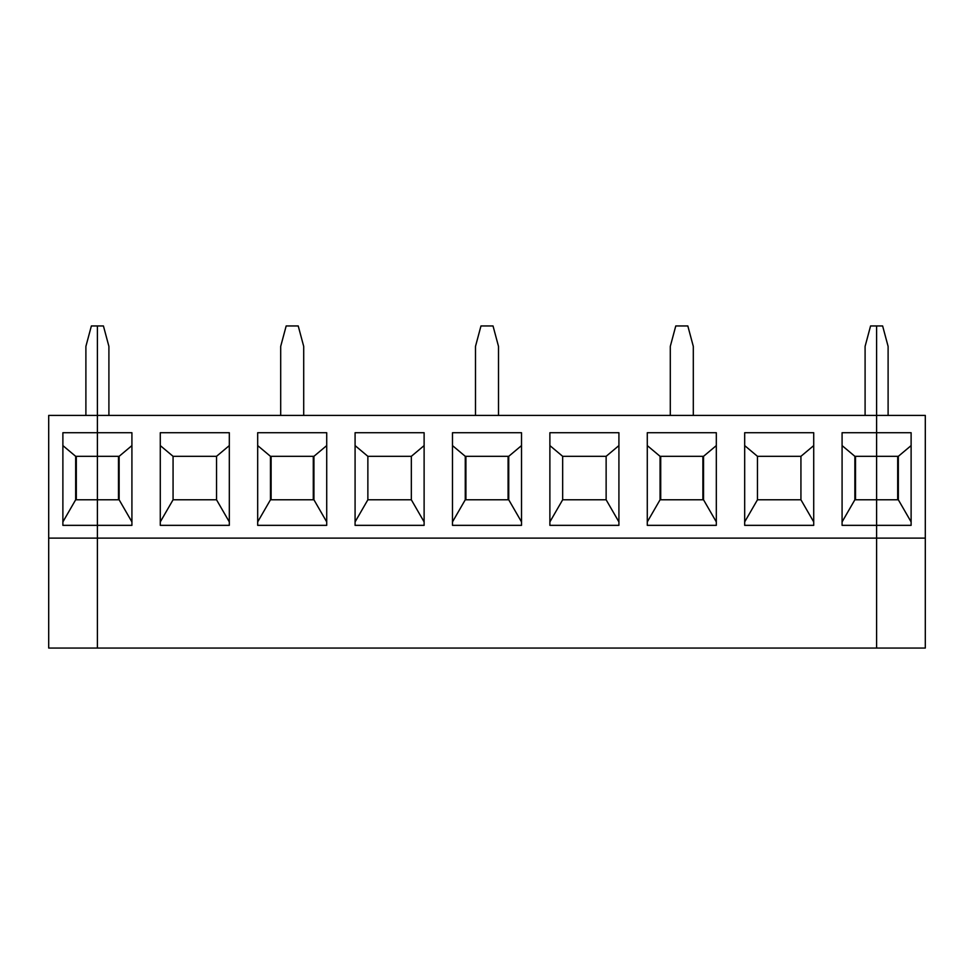 <?xml version="1.0" encoding="UTF-8"?>
<svg xmlns="http://www.w3.org/2000/svg" width="974" height="974" viewBox="0 0 974 974"><rect width="100%" height="100%" fill="white"/><g stroke="black" fill="none" stroke-linecap="round" stroke-linejoin="round"><path stroke-width="1.46" d="M48.7 648.051L48.7 415.423L97.4 415.423L97.4 325.949L91.373 325.949L85.895 346.391L85.895 415.423L85.895 346.391L91.373 325.949L97.4 325.949L97.4 415.423L48.7 415.423L48.7 538.123L97.4 538.123L97.4 525.351L62.884 525.351L62.884 432.724L97.4 432.724L97.4 415.423L97.4 432.724L62.884 432.724L62.884 525.351L97.4 525.351L97.4 499.784L75.668 499.784L97.4 499.784L97.4 432.724L97.4 456.319L75.668 456.319L97.4 456.319L97.4 538.123L48.7 538.123L48.7 648.051L97.4 648.051L97.4 538.123L97.4 648.051L48.7 648.051M62.884 445.593L75.668 456.319L75.668 499.784L75.668 456.319L62.884 445.593M76.313 499.784L76.313 456.319L76.313 499.784M62.884 521.918L75.668 499.784L62.884 521.918M876.6 499.784L876.6 325.949L882.627 325.949L876.6 325.949L876.6 415.423L925.3 415.423L876.6 415.423L876.6 456.319L898.332 456.319L876.6 456.319L876.6 525.351L876.6 499.784L898.332 499.784L854.868 499.784L854.868 456.319L876.6 456.319L876.6 432.724L911.116 432.724L876.6 432.724L876.6 415.423L97.4 415.423L876.6 415.423L876.6 325.949L870.573 325.949L865.095 346.391L870.573 325.949L876.6 325.949L876.6 432.724L842.084 432.724L876.6 432.724L876.6 456.319L854.868 456.319L842.084 445.593L854.868 456.319L854.868 499.784L876.6 499.784L876.6 456.319L876.6 525.351L911.116 525.351L876.6 525.351L876.6 538.123L876.6 525.351L842.084 525.351L842.084 432.724L842.084 525.351L876.6 525.351L876.6 499.784M876.6 648.051L876.6 538.123L925.3 538.123L925.3 415.423L925.3 648.051L876.6 648.051L925.3 648.051L925.3 538.123L876.6 538.123L876.6 648.051L876.6 525.351L876.6 538.123L97.4 538.123L97.4 325.949L103.427 325.949L97.4 325.949L97.4 432.724L131.916 432.724L131.916 525.351L97.4 525.351L97.4 538.123L876.6 538.123L876.6 648.051L97.4 648.051L97.4 538.123L97.4 648.051L876.6 648.051M888.105 346.391L882.627 325.949L888.105 346.391L888.105 415.423L888.105 346.391M898.332 456.319L911.116 445.593L898.332 456.319L898.332 499.784L911.116 521.918L898.332 499.784L898.332 456.319M911.116 432.724L911.116 525.351L911.116 432.724M897.687 456.319L897.687 499.784L897.687 456.319M280.695 346.391L286.173 325.949L280.695 346.391L280.695 415.423L280.695 346.391M303.705 415.423L303.705 346.391L298.227 325.949L286.173 325.949L298.227 325.949L303.705 346.391L303.705 415.423M108.905 346.391L103.427 325.949L108.905 346.391L108.905 415.423L108.905 346.391M257.684 525.351L257.684 432.724L326.716 432.724L326.716 525.351L257.684 525.351L326.716 525.351L326.716 432.724L257.684 432.724L257.684 525.351M160.284 525.351L160.284 432.724L229.316 432.724L229.316 525.351L160.284 525.351L229.316 525.351L229.316 432.724L160.284 432.724L160.284 525.351M452.484 525.351L452.484 432.724L521.516 432.724L521.516 525.351L452.484 525.351L521.516 525.351L521.516 432.724L452.484 432.724L452.484 525.351M355.084 525.351L355.084 432.724L424.116 432.724L424.116 525.351L355.084 525.351L424.116 525.351L424.116 432.724L355.084 432.724L355.084 525.351M647.284 525.351L647.284 432.724L716.316 432.724L716.316 525.351L647.284 525.351L716.316 525.351L716.316 432.724L647.284 432.724L647.284 525.351M549.884 525.351L549.884 432.724L618.916 432.724L618.916 525.351L549.884 525.351L618.916 525.351L618.916 432.724L549.884 432.724L549.884 525.351M744.684 525.351L744.684 432.724L813.716 432.724L813.716 525.351L744.684 525.351L813.716 525.351L813.716 432.724L744.684 432.724L744.684 525.351M257.684 445.593L270.468 456.319L313.932 456.319L326.716 445.593L313.932 456.319L270.468 456.319L257.684 445.593M270.468 499.784L270.468 456.319L270.468 499.784L313.932 499.784L270.468 499.784L257.684 521.918L270.468 499.784M326.716 521.918L313.932 499.784L313.932 456.319L313.932 499.784L326.716 521.918M313.287 456.319L313.287 499.784L313.287 456.319M271.113 499.784L271.113 456.319L271.113 499.784M119.132 456.319L97.4 456.319L119.132 456.319L131.916 445.593L119.132 456.319L119.132 499.784L119.132 456.319M97.4 432.724L97.4 499.784L119.132 499.784L97.4 499.784L97.4 525.351L131.916 525.351L131.916 432.724L97.4 432.724M118.487 456.319L118.487 499.784L118.487 456.319M131.916 521.918L119.132 499.784L131.916 521.918M216.532 499.784L216.532 456.319L229.316 445.593L216.532 456.319L173.068 456.319L173.068 499.784L216.532 499.784L173.068 499.784L160.284 521.918L173.068 499.784L173.068 456.319L216.532 456.319L216.532 499.784L229.316 521.918L216.532 499.784M160.284 445.593L173.068 456.319L160.284 445.593M475.495 346.391L480.973 325.949L475.495 346.391L475.495 415.423L475.495 346.391M498.505 415.423L498.505 346.391L493.027 325.949L480.973 325.949L493.027 325.949L498.505 346.391L498.505 415.423M452.484 445.593L465.268 456.319L508.732 456.319L521.516 445.593L508.732 456.319L465.268 456.319L452.484 445.593M465.268 499.784L465.268 456.319L465.268 499.784L508.732 499.784L465.268 499.784L452.484 521.918L465.268 499.784M521.516 521.918L508.732 499.784L508.732 456.319L508.732 499.784L521.516 521.918M508.087 456.319L508.087 499.784L508.087 456.319M465.913 499.784L465.913 456.319L465.913 499.784M411.332 499.784L411.332 456.319L424.116 445.593L411.332 456.319L367.868 456.319L367.868 499.784L411.332 499.784L367.868 499.784L355.084 521.918L367.868 499.784L367.868 456.319L411.332 456.319L411.332 499.784L424.116 521.918L411.332 499.784M355.084 445.593L367.868 456.319L355.084 445.593M670.295 346.391L675.773 325.949L670.295 346.391L670.295 415.423L670.295 346.391M693.305 415.423L693.305 346.391L687.827 325.949L675.773 325.949L687.827 325.949L693.305 346.391L693.305 415.423M647.284 445.593L660.068 456.319L703.532 456.319L716.316 445.593L703.532 456.319L660.068 456.319L647.284 445.593M660.068 499.784L660.068 456.319L660.068 499.784L703.532 499.784L660.068 499.784L647.284 521.918L660.068 499.784M716.316 521.918L703.532 499.784L703.532 456.319L703.532 499.784L716.316 521.918M702.887 456.319L702.887 499.784L702.887 456.319M660.713 499.784L660.713 456.319L660.713 499.784M606.132 499.784L606.132 456.319L618.916 445.593L606.132 456.319L562.668 456.319L562.668 499.784L606.132 499.784L562.668 499.784L549.884 521.918L562.668 499.784L562.668 456.319L606.132 456.319L606.132 499.784L618.916 521.918L606.132 499.784M549.884 445.593L562.668 456.319L549.884 445.593M865.095 346.391L865.095 415.423L865.095 346.391M842.084 521.918L854.868 499.784L842.084 521.918M855.513 499.784L855.513 456.319L855.513 499.784M800.932 499.784L800.932 456.319L813.716 445.593L800.932 456.319L757.468 456.319L757.468 499.784L800.932 499.784L757.468 499.784L744.684 521.918L757.468 499.784L757.468 456.319L800.932 456.319L800.932 499.784L813.716 521.918L800.932 499.784M744.684 445.593L757.468 456.319L744.684 445.593"/></g></svg>
